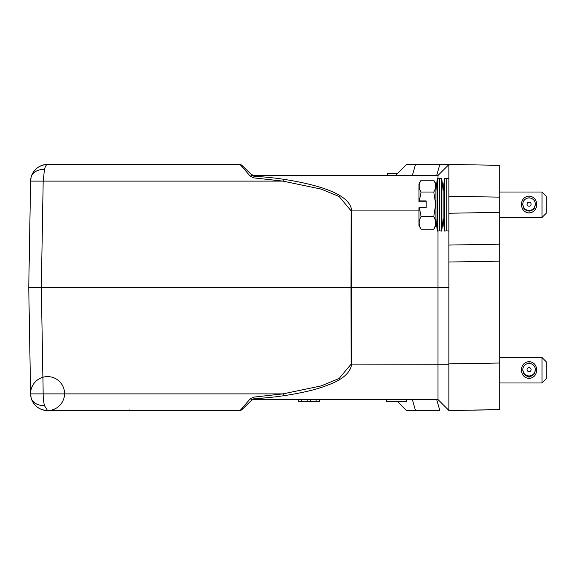 <?xml version="1.0" encoding="UTF-8"?>
<svg xmlns="http://www.w3.org/2000/svg" width="575" height="575" viewBox="0 0 575 575"><rect width="100%" height="100%" fill="white"/><g stroke="black" fill="none" stroke-linecap="round" stroke-linejoin="round"><path stroke-width="0.86" d="M250.441 173.6L253.237 175.468L251.771 174.879L241.543 165.032L252.195 175.289L251.771 174.879L252.195 175.289L250.204 176.158L253.532 177.855L282.979 181.118L253.532 177.855L254.071 176.223L252.195 175.289L254.071 176.223C264.924 176.971 271.364 177.546 283.525 179.256L282.979 181.118L321.094 189.082L339.099 196.492L351.167 210.91L350.987 287.5L351.541 287.5L351.713 364.09C350.376 372.866 342.341 379.888 327.606 385.149C317.242 389.361 302.551 392.89 283.525 395.744C271.745 397.397 265.212 398.015 254.071 398.777L253.237 399.532L437.999 399.532L448.859 410.392L448.859 363.889L448.859 410.564L499.783 409.673L448.859 410.392M542.009 382.979L542.009 357.521L546.25 361.761L546.25 378.738L542.009 382.979L499.783 382.979M536.705 369.969C536.396 374.993 533.844 377.847 529.065 378.522C524.278 377.84 521.733 374.986 521.424 369.969C521.733 364.981 524.278 362.178 529.065 361.553C533.852 362.178 536.396 364.981 536.705 369.969L535.325 369.998L534.268 373.865L531.595 375.777M529.697 376.496L528.425 376.237A6.26 6.26 -0 0 0 529.697 376.237L529.697 376.496M530.38 376.172L530.38 376.129A6.26 6.26 -0 0 0 531.595 375.741L529.697 376.287M526.535 375.777L523.861 373.865L522.804 369.998L521.424 369.969M527.678 376.373L526.535 375.741A6.26 6.26 -0 0 0 527.742 376.129L527.678 376.338A6.469 6.469 180 0 1 526.47 375.942M528.425 376.287L527.742 376.172M524.105 365.851A6.469 6.469 180 0 0 523.861 366.167L523.775 366.663M534.348 366.663L534.268 366.167A6.469 6.469 180 0 0 534.017 365.851M522.804 369.675A6.26 6.26 180 0 1 529.065 363.422A6.26 6.26 180 0 1 535.325 369.675A6.26 6.26 180 0 1 529.065 375.935A6.26 6.26 180 0 1 522.804 369.675L522.804 369.998M523.775 373.369A6.26 6.26 -0 0 0 524.4 374.188L524.227 374.318A6.469 6.469 180 0 1 523.861 373.865M524.889 374.677A6.26 6.26 -0 0 0 525.917 375.425L525.794 375.626M533.363 374.85L533.363 374.864A6.469 6.469 180 0 1 532.335 375.597L532.206 375.425A6.26 6.26 -0 0 0 533.241 374.677M534.268 373.865A6.469 6.469 180 0 1 533.902 374.311L533.729 374.188A6.26 6.26 -0 0 0 534.348 373.369M531.659 375.942A6.469 6.469 180 0 1 530.452 376.338L530.38 376.129M529.697 376.452A6.469 6.469 180 0 1 528.425 376.452M525.794 375.597A6.469 6.469 180 0 1 524.767 374.85L524.767 374.85M531.077 369.646A2.012 2.012 180 0 1 529.065 371.666A2.012 2.012 180 0 1 527.045 369.646A2.012 2.012 180 0 1 529.065 367.633A2.012 2.012 180 0 1 531.077 369.646M542.009 217.479L542.009 192.021L546.25 196.262L546.25 213.239L542.009 217.479L499.783 217.479M536.705 204.47C536.396 209.494 533.844 212.347 529.065 213.03C524.278 212.34 521.733 209.494 521.424 204.47C521.733 199.482 524.278 196.679 529.065 196.053C533.852 196.679 536.396 199.489 536.705 204.47L535.325 204.499L534.268 208.366L531.595 210.278M529.697 210.996L528.425 210.745A6.26 6.26 -0 0 0 529.697 210.745L529.697 210.996M530.38 210.68L530.38 210.63A6.26 6.26 -0 0 0 531.595 210.242L529.697 210.788M524.889 209.178A6.26 6.26 -0 0 0 525.917 209.925L525.794 210.098A6.469 6.469 180 0 1 524.767 209.35L523.861 208.366L522.804 204.499L521.424 204.47M526.535 210.278L524.767 209.35M527.678 210.874L526.535 210.242A6.26 6.26 -0 0 0 527.742 210.63L527.678 210.838A6.469 6.469 180 0 1 526.47 210.443M528.425 210.788L527.742 210.68M524.105 200.352A6.469 6.469 180 0 0 523.861 200.668L523.775 201.164M534.348 201.164L534.268 200.668A6.469 6.469 180 0 0 534.017 200.352M522.804 204.175A6.26 6.26 180 0 1 529.065 197.922A6.26 6.26 180 0 1 535.325 204.175A6.26 6.26 180 0 1 529.065 210.436A6.26 6.26 180 0 1 522.804 204.175L522.804 204.499M523.775 207.87A6.26 6.26 -0 0 0 524.4 208.689L524.227 208.818A6.469 6.469 180 0 1 523.861 208.366M532.206 209.954L532.206 209.925A6.26 6.26 -0 0 0 533.241 209.178M534.268 208.366A6.469 6.469 180 0 1 533.902 208.818L533.729 208.689A6.26 6.26 -0 0 0 534.348 207.87M533.363 209.35A6.469 6.469 180 0 1 532.335 210.098L532.206 209.925M531.659 210.443A6.469 6.469 180 0 1 530.452 210.838L530.38 210.63M529.697 210.953A6.469 6.469 180 0 1 528.425 210.953M531.077 204.147A2.012 2.012 180 0 1 529.065 206.166A2.012 2.012 180 0 1 527.045 204.147A2.012 2.012 180 0 1 529.065 202.134A2.012 2.012 180 0 1 531.077 204.147M443.131 218.112L443.131 191.382A174.139 174.139 0 0 0 441.65 178.444L441.65 231.064A174.139 174.139 0 0 0 443.131 218.119L443.131 218.112A174.139 174.139 0 0 0 444.619 231.064L446.739 230.898L446.739 178.602L448.859 178.444L448.859 164.436L448.859 245.065L499.783 244.174L499.783 409.673M444.619 231.064L444.619 178.444A174.139 174.139 0 0 0 443.131 191.382L443.131 191.389M433.78 229.245L435.915 225.544L435.915 183.957L433.78 180.255L421.087 180.255L418.945 183.957L418.945 200.905L426.154 200.891L426.154 207.676L418.945 207.69L418.945 225.544L421.087 229.245C418.578 225.069 418.578 220.829 421.087 216.531L433.78 216.531C436.188 220.757 436.188 224.998 433.78 229.245L421.087 229.245M418.945 200.905L418.945 201.811L426.154 201.825M419.348 207.676L421.087 216.531M421.087 180.255C418.578 184.237 418.578 188.162 421.087 192.036L419.348 200.891M433.78 180.255C436.188 184.173 436.188 188.097 433.78 192.036L421.087 192.036M433.78 192.036L435.67 204.283L433.78 216.531M435.943 191.015L435.943 218.486A174.139 174.139 0 0 0 437.402 231.064L437.402 178.444A174.139 174.139 0 0 0 435.943 191.015L435.915 190.749M441.65 178.444L439.523 178.602L439.523 230.898L437.402 231.064M250.204 176.158L240.07 164.436L47.581 164.436A16.977 4.392 90 0 0 44.498 169.302L43.182 181.118L30.604 181.118L28.75 287.5L29.692 341.607L28.75 287.5L32.847 287.5M406.424 164.436L448.859 164.436L499.783 165.327L499.783 244.174L448.859 245.065L448.859 213.246L499.783 212.355M499.783 261.151L448.859 262.035L448.859 363.889L499.783 363.005M448.859 262.035L448.859 245.065M448.859 178.444L448.859 196.262L499.783 197.146M439.789 410.392L436.669 399.532L439.789 410.392L406.424 410.392L439.789 410.564M251.771 174.879L253.237 175.468L437.999 175.468L448.859 164.608L439.789 164.436M448.859 164.608L437.999 175.468L437.999 178.487M437.999 231.013L437.999 287.5L448.859 287.5M283.525 179.256C328.009 186.271 350.736 196.822 351.713 210.91L351.541 287.5L437.999 287.5L437.999 399.532L253.237 399.532L254.071 398.777L251.771 400.121L252.195 399.711L250.204 398.842L249.586 399.532M406.424 164.608L395.564 175.468L406.424 164.608L439.789 164.608L436.669 175.468L439.789 164.608M406.424 410.392L397.684 401.652L406.424 410.564M257.859 398.525L269.179 397.526M387.751 175.468L387.751 173.348L397.684 173.348M283.525 395.744L282.979 393.882L253.532 397.145L254.071 398.777M406.64 399.532L406.64 401.652L386.271 401.652L386.271 399.532M253.237 399.532L251.771 400.121L253.237 399.532L251.771 400.121L241.543 409.968L252.195 399.711L241.543 409.968L240.07 410.564L250.204 398.842L253.532 397.145L282.979 393.882L43.182 393.882A16.977 4.392 90 0 0 44.498 405.698L47.581 410.564L240.07 410.564L241.543 409.968L239.61 410.564M448.859 364.277L351.167 364.09L350.987 287.5L41.328 287.5L43.182 181.118L282.979 181.118M251.771 400.121L241.543 409.975M236.541 164.436L239.638 164.436L241.543 165.032L239.926 164.436M239.638 164.436L241.529 165.018M125.745 164.436L128.857 164.436M239.603 164.436L238.56 164.436M237.791 164.436L234.852 164.436M44.498 405.698A16.977 11.694 165.2 0 1 31.165 397.914L30.604 393.882L28.75 287.5L41.328 287.5L43.182 393.882L30.604 393.882L43.182 393.882M44.498 169.302A16.977 11.694 -165.2 0 0 31.165 177.086A16.977 16.977 0 0 1 47.581 164.436L43.175 165.025L47.581 164.436C39.251 164.953 33.781 169.172 31.165 177.086L30.604 181.118L43.182 181.118M129.404 409.946L129.016 410.564M47.581 164.436A16.977 16.977 0 0 0 31.165 177.086L30.921 178.157M31.165 397.914C33.781 405.828 39.251 410.047 47.581 410.564L47.581 410.564A16.977 16.977 0 0 0 62.28 385.099A16.977 16.977 0 0 0 32.876 385.099A16.977 16.977 0 0 0 47.581 410.564C39.251 410.047 33.781 405.828 31.165 397.914A16.977 16.977 0 0 0 47.581 410.564A16.977 16.977 0 0 1 30.604 393.882M319.434 399.532L319.434 401.652L307.201 401.652L307.201 399.532M307.201 401.652L301.458 401.652L301.458 399.532M301.458 401.652L298.26 401.652L298.26 399.532M298.26 401.652L298.217 399.532M319.348 401.652L319.348 399.532M316.106 401.652L316.106 399.532M310.407 401.652L310.407 399.532M529.065 376.532L529.065 378.522M529.065 363.587L529.065 361.553M529.065 211.032L529.065 213.023M529.065 198.088L529.065 196.053M412.376 175.468L415.502 164.436M412.376 399.532L415.502 410.564M351.167 210.91L418.945 210.91M351.167 364.09L339.099 378.508L321.094 385.918L282.979 393.882M446.739 230.898L448.859 231.064M234.686 164.436L237.511 164.436M240.379 410.543L239.782 410.564M234.959 410.564L237.691 410.564M31.165 177.086A16.977 16.977 0 0 0 30.604 181.118A16.977 16.977 0 0 1 31.165 177.086M439.523 230.898L441.65 231.064M439.523 178.602L437.402 178.444M446.739 178.602L444.619 178.444M499.783 192.021L542.009 192.021M499.783 357.521L542.009 357.521M319.412 401.652L319.412 399.532"/></g></svg>
